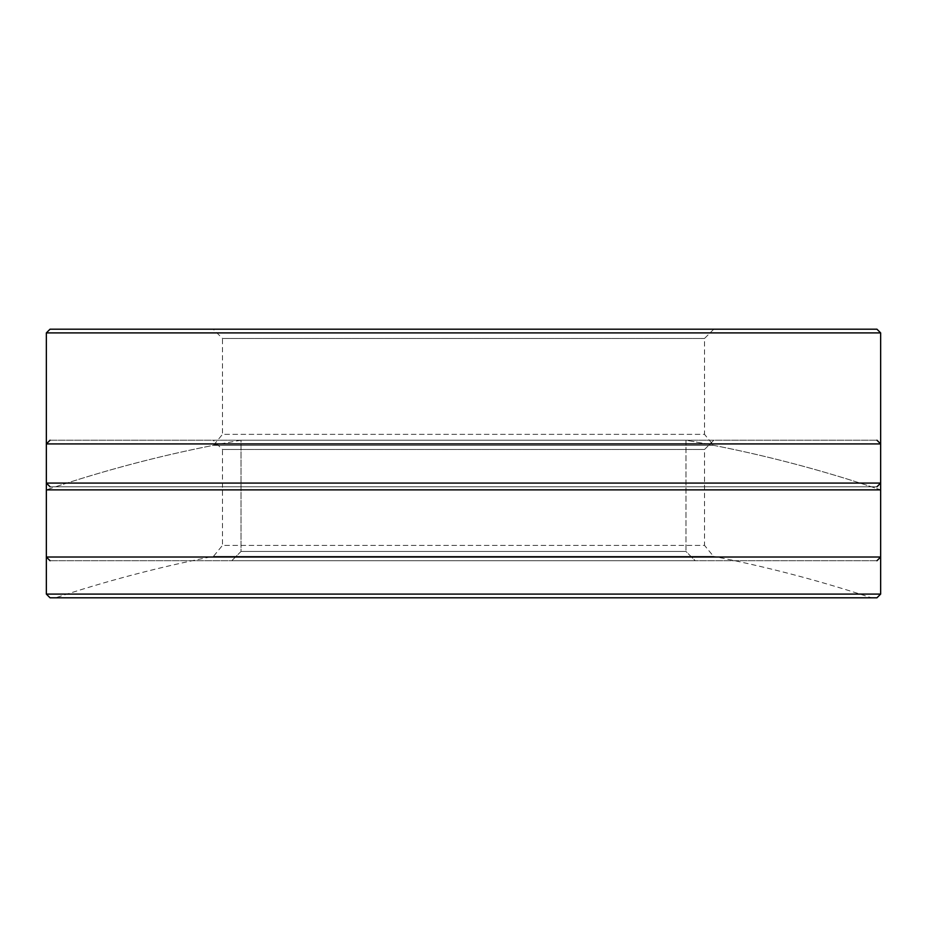 <?xml version="1.0" encoding="UTF-8"?>
<svg xmlns="http://www.w3.org/2000/svg" width="927" height="927" viewBox="0 0 927 927"><rect width="100%" height="100%" fill="white"/><g stroke="black" fill="none" stroke-linecap="round" stroke-linejoin="round"><path stroke-width="0.7" stroke-dasharray="4.63 3.48" d="M876.942 560.731L50.058 560.731L876.942 560.731M695.25 560.731L231.75 560.731L695.25 560.731L231.75 560.731L695.25 560.731L685.98 551.461L241.02 551.461L685.98 551.461L241.02 551.461L685.98 551.461L695.25 560.731M685.98 440.221L241.02 440.221L685.98 440.221C752.156 451.75 817.046 468.297 880.65 489.885L46.35 489.885L880.65 489.885C817.046 468.297 752.156 451.75 685.98 440.221L685.98 551.461L685.98 440.221L241.02 440.221L685.98 440.221M213.21 329.189L713.79 329.189L213.21 329.189L222.48 338.459L704.52 338.459L222.48 338.459L222.48 434.357L704.52 434.357L713.547 445.331L213.453 445.331L713.547 445.331C767.035 455.829 819.642 469.653 871.38 486.779L55.62 486.779L871.38 486.779M876.942 486.779L50.058 486.779L876.942 486.779M876.942 329.189L50.058 329.189M713.79 329.189L704.52 338.459L704.52 434.357L222.48 434.357L213.453 445.331A1297.8 1297.8 0 0 0 55.62 486.779M213.21 440.221L713.79 440.221L213.21 440.221L222.48 449.491L704.52 449.491L222.48 449.491L222.48 545.389L704.52 545.389L713.547 556.374L213.453 556.374L713.547 556.374C767.035 566.872 819.642 580.684 871.38 597.811L55.62 597.811L871.38 597.811M50.058 597.811L876.942 597.811M50.058 440.221L876.942 440.221L50.058 440.221M713.79 440.221L704.52 449.491L704.52 545.389L222.48 545.389L213.453 556.374A1297.8 1297.8 0 0 0 55.62 597.811M46.35 557.023L880.65 557.023L46.35 557.023M880.65 332.897L46.35 332.897M46.35 483.071L880.65 483.071M880.65 443.929L46.35 443.929M46.35 594.103L880.65 594.103M241.02 440.221A1297.8 1297.8 0 0 0 46.35 489.885A1297.8 1297.8 0 0 1 241.02 440.221L241.02 551.461L231.75 560.731L241.02 551.461L241.02 440.221"/><path stroke-width="1.39" d="M880.65 489.885L46.35 489.885L880.65 489.885L880.65 557.023L876.942 560.731L880.65 557.023L880.65 489.885M876.942 486.779L880.65 483.071L880.65 332.897L876.942 329.189L50.058 329.189L46.35 332.897L880.65 332.897M46.35 443.929L880.65 443.929L880.65 594.103L876.942 597.811L50.058 597.811L46.35 594.103L46.35 443.929L50.058 440.221M880.65 557.023L46.35 557.023L50.058 560.731L46.35 557.023L46.35 489.885L46.35 557.023L880.65 557.023M880.65 483.071L46.35 483.071L46.35 332.897M880.65 594.103L46.35 594.103M46.35 483.071L50.058 486.779M880.65 443.929L876.942 440.221"/></g></svg>
